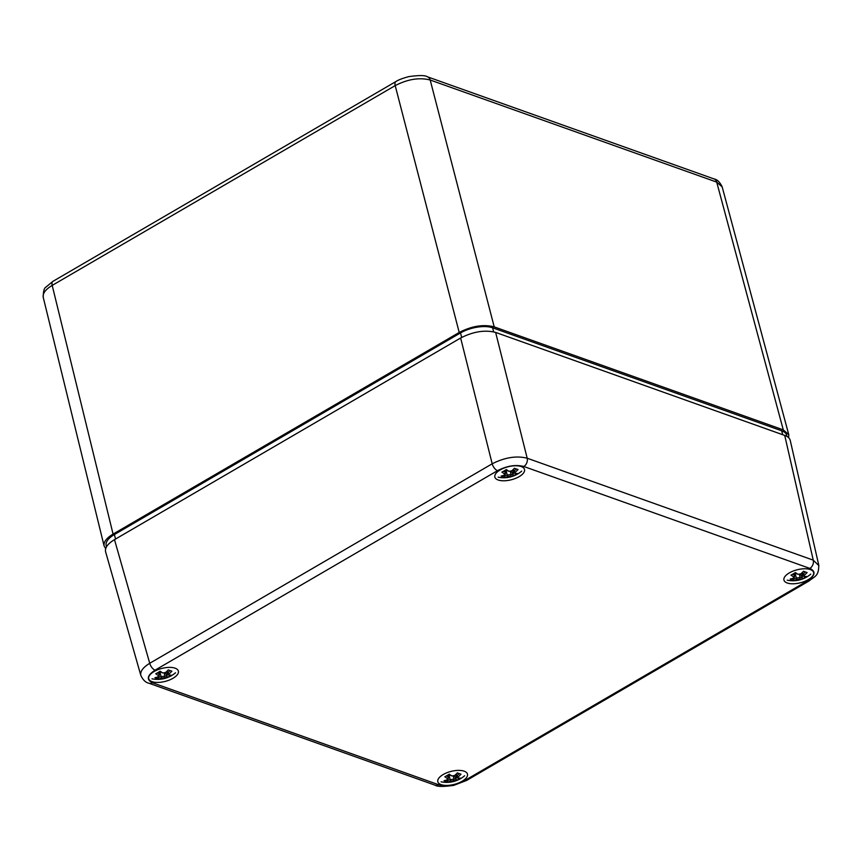<?xml version="1.0" encoding="UTF-8"?>
<svg xmlns="http://www.w3.org/2000/svg" width="862" height="862" viewBox="0 0 862 862"><rect width="100%" height="100%" fill="white"/><g stroke="black" fill="none" stroke-linecap="round" stroke-linejoin="round"><path stroke-width="1.29" d="M441.096 784.625A15.311 6.691 -14.4 0 1 437.81 781.715A15.311 6.691 -14.4 0 1 450.966 771.425A15.311 6.691 -14.4 0 1 467.463 774.098A15.311 6.691 -14.4 0 1 458.433 783.041A15.311 6.691 -14.4 0 1 441.096 784.625M787.232 582.992A15.311 6.691 -14.4 0 1 783.946 580.083A15.311 6.691 -14.4 0 1 797.113 569.793A15.311 6.691 -14.4 0 1 813.599 572.465A15.311 6.691 -14.4 0 1 804.58 581.408A15.311 6.691 -14.4 0 1 787.232 582.992M152.014 681.626A15.311 6.691 -14.4 0 1 148.727 678.706A15.311 6.691 -14.4 0 1 161.884 668.416A15.311 6.691 -14.4 0 1 178.38 671.099A15.311 6.691 -14.4 0 1 169.351 680.043A15.311 6.691 -14.4 0 1 152.014 681.626M498.161 479.994A15.311 6.691 -14.4 0 1 494.863 477.074A15.311 6.691 -14.4 0 1 508.03 466.784A15.311 6.691 -14.4 0 1 524.516 469.467A15.311 6.691 -14.4 0 1 515.498 478.41A15.311 6.691 -14.4 0 1 498.161 479.994M818.857 565.591L813.254 560.149A6.379 4.816 109.6 0 1 809.849 568.403C816.142 571.463 815.28 575.676 807.252 581.02L464.79 780.509A6.379 3.125 59.8 0 0 466.568 780.466A6.379 3.125 59.8 0 0 466.579 780.455L453.735 785.368C443.38 786.834 437.131 786.758 434.976 785.142M464.79 780.509C455.33 785.347 446.581 786.747 438.542 784.7L152.477 682.769C146.184 679.709 147.046 675.506 155.074 670.162A6.379 3.125 -120.2 0 1 149.729 663.287C142.973 667.436 140.01 671.466 140.829 675.409L140.862 675.517M523.784 466.482A6.379 4.816 109.6 0 0 527.188 458.218L495.639 332.42L784.722 435.429L813.254 560.149L527.188 458.218C516.478 455.545 504.82 457.41 492.191 463.799A6.379 3.125 59.8 0 0 497.536 470.663C506.996 465.825 515.745 464.435 523.784 466.482L809.849 568.403M495.639 332.42C484.918 329.693 473.249 331.558 460.642 338.001L492.191 463.799L149.729 663.287L114.495 539.644C107.728 543.75 104.755 547.779 105.584 551.723L140.829 675.409C142.93 679.935 145.624 682.542 148.9 683.221A6.379 4.816 109.6 0 1 148.9 683.221A6.379 4.816 109.6 0 1 148.857 683.21M818.771 565.16L790.238 440.407C789.7 438.23 787.857 436.571 784.722 435.429M114.495 539.644L460.642 338.001M105.67 548.609L104.108 545.991L43.229 297.304C42.55 293.392 45.535 289.427 52.194 285.408L395.195 85.607C407.801 79.132 419.471 77.268 430.192 80.015A6.379 4.816 -70.4 0 0 427.541 76.858C425.386 75.242 419.137 75.166 408.771 76.632C402.651 78.259 398.373 79.897 395.938 81.545A6.379 3.125 -120.2 0 1 395.938 81.534A6.379 3.125 -120.2 0 1 396.057 81.47M714.059 178.94A6.379 4.816 -70.4 0 1 716.71 182.108L783.289 429.869L494.206 326.87L430.192 80.015L716.71 182.108L722.173 186.892C719.91 182.119 717.206 179.468 714.059 178.94A6.379 4.816 -70.4 0 0 714.048 178.94L427.541 76.847A6.379 4.816 -70.4 0 0 427.261 76.761M783.289 429.869L788.762 434.674L788.655 437.713M395.927 81.545A6.379 3.125 -120.2 0 0 395.195 85.607L459.209 332.452C471.826 325.998 483.485 324.144 494.206 326.87M459.209 332.452L113.073 534.084L52.194 285.408A6.379 3.125 59.8 0 1 52.927 281.346L395.938 81.534M104.108 545.991C103.429 542.09 106.425 538.114 113.073 534.084M106.5 546.756L106.188 545.517A23.393 10.225 -14.4 0 1 114.387 534.548L460.523 332.915A23.393 10.225 -14.4 0 1 492.611 327.797L781.694 430.806A23.393 10.225 -14.4 0 1 786.715 435.256L787.028 436.484M505.886 469.822L507.222 474.994A26.194 19.772 109.6 0 1 504.13 475.835L504.712 477.311A27.39 20.666 -70.4 0 0 507.88 476.481A211.47 138.211 -136.9 0 0 507.244 475.005L507.222 474.994A25.903 22.778 -168.4 0 0 511.037 474.402A211.47 81.836 -68.8 0 0 510.638 476.039A27.39 13.393 59.8 0 0 512.825 476.018A27.034 23.576 -120 0 0 517.243 473.443A27.39 13.393 -120.2 0 1 515.056 473.475A211.47 61.105 -169.1 0 1 513.515 472.958L512.739 469.952M507.88 476.481A26.981 23.727 11.6 0 0 510.638 476.039M511.037 474.402L511.047 474.38A26.194 12.811 -120.2 0 0 513.192 474.391L512.825 476.018M511.047 474.38L510.218 471.126M513.192 474.391L511.198 470.964M515.056 473.475A26.981 5.064 -99.1 0 0 515.325 472.15A211.47 202.882 9.3 0 1 513.892 471.137A25.903 4.87 80.9 0 1 513.515 472.958M516.219 468.95A26.194 19.772 109.6 0 1 513.892 471.105L513.892 471.137M515.325 472.15A27.39 20.666 -70.4 0 0 518.04 469.542A27.034 5.549 -146.4 0 1 514.42 468.26A27.39 20.666 109.6 0 1 511.705 470.857A26.981 23.727 -168.4 0 1 508.946 471.298A211.47 38.704 35.3 0 1 508.063 471.008L508.041 470.997A26.194 12.811 59.8 0 1 506.026 469.736M513.892 471.105L513.418 469.294M508.946 471.298A27.39 13.393 -120.2 0 1 506.306 469.553A27.034 11.766 134.1 0 1 501.899 472.117A27.39 13.393 59.8 0 0 504.539 473.874A211.47 181.634 112.4 0 0 505.585 472.451A26.194 12.811 -120.2 0 1 503.623 471.202M505.046 470.361L505.585 472.43A25.903 4.87 -99.1 0 1 505.207 474.283A211.47 82.353 -21.5 0 1 504.259 475.199A27.39 20.666 109.6 0 1 501.091 476.018A27.034 17.359 94.1 0 0 504.712 477.311M504.539 473.874A26.981 5.064 80.9 0 1 504.259 475.199L504.13 475.835M159.75 671.455L161.075 676.627A26.194 19.772 109.6 0 1 157.994 677.467L158.565 678.944A27.39 20.666 -70.4 0 0 161.744 678.114A211.47 138.211 -136.9 0 0 161.097 676.638L161.075 676.627A25.903 22.778 -168.4 0 0 164.89 676.034L164.071 672.759M161.744 678.114A26.981 23.727 11.6 0 0 164.502 677.672A211.47 81.836 -68.8 0 1 164.89 676.034A26.194 12.811 -120.2 0 0 167.045 676.023L166.678 677.651A27.034 23.576 -120 0 0 171.096 675.075A27.39 13.393 -120.2 0 1 168.909 675.108A211.47 61.105 -169.1 0 1 167.368 674.59L167.368 674.58A25.903 4.87 80.9 0 0 167.745 672.769A211.47 202.882 9.3 0 0 169.189 673.782A27.39 20.666 -70.4 0 0 171.904 671.175A27.034 5.549 -146.4 0 1 168.284 669.893A27.39 20.666 109.6 0 1 165.569 672.489A26.981 23.727 -168.4 0 1 162.81 672.931A211.47 38.704 35.3 0 1 161.916 672.651L161.916 672.651A26.194 12.811 59.8 0 1 159.89 671.369M164.502 677.672A27.39 13.393 59.8 0 0 166.678 677.651M167.045 676.023L165.051 672.597M168.909 675.108A26.981 5.064 -99.1 0 0 169.189 673.782M170.073 670.582A26.194 19.772 109.6 0 1 167.745 672.737L167.745 672.769M166.592 671.584L167.368 674.58M167.745 672.737L167.282 670.927M162.81 672.931A27.39 13.393 -120.2 0 1 160.17 671.186A27.034 11.766 134.1 0 1 155.753 673.75A27.39 13.393 59.8 0 0 158.392 675.506A211.47 181.634 112.4 0 0 159.438 674.095A26.194 12.811 -120.2 0 1 157.487 672.834M158.91 671.994L159.438 674.062A25.903 4.87 -99.1 0 1 159.061 675.916A211.47 82.353 -21.5 0 1 158.123 676.832A27.39 20.666 109.6 0 1 154.945 677.651A27.034 17.359 94.1 0 0 158.565 678.944M158.392 675.506A26.981 5.064 80.9 0 1 158.123 676.832L157.994 677.467M448.833 774.464L450.158 779.625A26.194 19.772 109.6 0 1 447.076 780.466L447.647 781.942A27.39 20.666 -70.4 0 0 450.826 781.112A211.47 138.211 -136.9 0 0 450.179 779.636L450.158 779.625A25.903 22.778 -168.4 0 0 453.972 779.032A211.47 81.836 -68.8 0 0 453.584 780.681A27.39 13.393 59.8 0 0 455.761 780.649A27.034 23.576 -120 0 0 460.179 778.074A27.39 13.393 -120.2 0 1 457.991 778.106A211.47 61.105 -169.1 0 1 456.451 777.589L456.451 777.589A25.903 4.87 80.9 0 0 456.828 775.768L456.364 773.925M450.826 781.112A26.981 23.727 11.6 0 0 453.584 780.681M453.972 779.032L453.994 779.011A26.194 12.811 -120.2 0 0 456.127 779.022L455.761 780.649M453.994 779.011L453.153 775.757M456.127 779.022L454.134 775.595M457.991 778.106A26.981 5.064 -99.1 0 0 458.272 776.781A211.47 202.882 9.3 0 1 456.828 775.768A26.194 19.772 109.6 0 0 459.155 773.58M458.272 776.781A27.39 20.666 -70.4 0 0 460.987 774.184A27.034 5.549 -146.4 0 1 457.366 772.891A27.39 20.666 109.6 0 1 454.651 775.488A26.981 23.727 -168.4 0 1 451.893 775.929A211.47 38.704 35.3 0 1 450.998 775.649L450.998 775.649A26.194 12.811 59.8 0 1 448.973 774.367M455.675 774.582L456.451 777.589M451.893 775.929A27.39 13.393 -120.2 0 1 449.253 774.184A27.034 11.766 134.1 0 1 444.835 776.759A27.39 13.393 59.8 0 0 447.475 778.505A211.47 181.634 112.4 0 0 448.52 777.093A26.194 12.811 -120.2 0 1 446.57 775.832M447.992 774.992L448.52 777.071A25.903 4.87 -99.1 0 1 448.143 778.914A211.47 82.353 -21.5 0 1 447.206 779.83A27.39 20.666 109.6 0 1 444.027 780.66A27.034 17.359 94.1 0 0 447.647 781.942M447.475 778.505A26.981 5.064 80.9 0 1 447.206 779.83L447.076 780.466M796.305 577.993A26.194 19.772 109.6 0 1 793.212 578.833L793.794 580.309A27.39 20.666 -70.4 0 0 796.962 579.479A211.47 138.211 -136.9 0 0 796.326 578.003L794.969 572.821M796.962 579.479A26.981 23.727 11.6 0 0 799.721 579.048A211.47 81.836 -68.8 0 1 800.119 577.4A25.903 22.778 -168.4 0 1 796.326 578.003M800.119 577.4L800.13 577.378A26.194 12.811 -120.2 0 0 802.274 577.389L801.908 579.016A27.034 23.576 -120 0 0 806.326 576.441A27.39 13.393 -120.2 0 1 804.138 576.473A211.47 61.105 -169.1 0 1 802.597 575.956L801.822 572.95M799.721 579.048A27.39 13.393 59.8 0 0 801.908 579.016M800.13 577.378L799.3 574.124M802.274 577.389L800.281 573.963M804.138 576.473A26.981 5.064 -99.1 0 0 804.408 575.148A211.47 202.882 9.3 0 1 802.975 574.135A25.903 4.87 80.9 0 1 802.597 575.956M805.302 571.948A26.194 19.772 109.6 0 1 802.964 574.114L802.975 574.135M804.408 575.148A27.39 20.666 -70.4 0 0 807.123 572.54A27.034 5.549 -146.4 0 1 803.503 571.258A27.39 20.666 109.6 0 1 800.787 573.855A26.981 23.727 -168.4 0 1 798.029 574.297A211.47 38.704 35.3 0 1 797.145 574.017L797.124 574.006A26.194 12.811 59.8 0 1 795.109 572.734M802.964 574.114L802.5 572.293M798.029 574.297A27.39 13.393 -120.2 0 1 795.389 572.551A27.034 11.766 134.1 0 1 790.982 575.126A27.39 13.393 59.8 0 0 793.622 576.872A211.47 181.634 112.4 0 0 794.667 575.46A26.194 12.811 -120.2 0 1 792.706 574.2M794.128 573.359L794.667 575.428A25.903 4.87 -99.1 0 1 794.29 577.281A211.47 82.353 -21.5 0 1 793.342 578.197A27.39 20.666 109.6 0 1 790.174 579.027A27.034 17.359 94.1 0 0 793.794 580.309M793.622 576.872A26.981 5.064 80.9 0 1 793.342 578.197M793.331 578.197L793.212 578.833M809.149 580.902A6.379 3.125 -120.2 0 1 809.041 580.966A6.379 3.125 -120.2 0 1 809.041 580.977A6.379 3.125 -120.2 0 1 807.252 581.02M438.542 784.7A6.379 4.816 109.6 0 1 434.976 785.153L148.91 683.221A6.379 4.816 109.6 0 0 152.477 682.769M155.074 670.162L497.536 470.663M781.694 430.806L782.696 434.707M492.611 327.797L493.646 331.838M114.387 534.548L115.53 539.041M460.523 332.915L461.676 337.419M466.568 780.466L809.041 580.977C814.73 576.193 818.771 576.538 818.76 565.16M43.24 297.315C43.272 291.399 44.156 288.027 45.869 287.186L52.927 281.357M788.762 434.674L722.173 186.892M498.15 477.171A27.541 27.541 0 0 0 521.693 471.126M152.003 678.803A27.541 27.541 0 0 0 175.546 672.759M441.085 781.802A27.541 27.541 0 0 0 464.629 775.757M787.221 580.169A27.541 27.541 0 0 0 810.776 574.124"/></g></svg>
